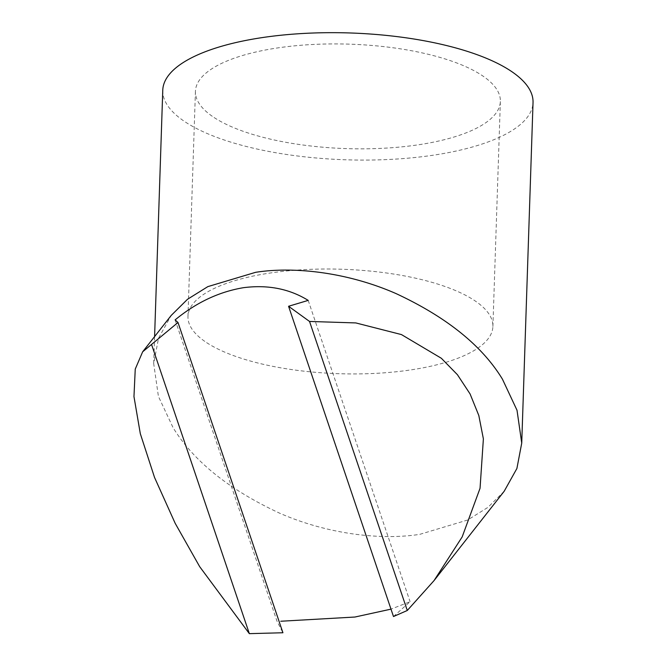 <?xml version="1.0" encoding="UTF-8"?>
<svg xmlns="http://www.w3.org/2000/svg" width="667" height="667" viewBox="0 0 667 667"><rect width="100%" height="100%" fill="white"/><g stroke="black" fill="none" stroke-linecap="round" stroke-linejoin="round"><path stroke-width="0.5" stroke-dasharray="3.33 2.5" d="M162.765 90.237A185.234 63.448 -178.1 0 0 183.167 120.535A185.234 63.448 -178.1 0 0 390.353 159.405A185.234 63.448 -178.1 0 0 533.033 102.518M504.177 491.271L487.902 507.395L467.584 520.035L419.851 534.325C381.482 540.412 327.847 534.375 279.315 513.04C228.823 489.52 193.388 460.997 172.986 427.48L158.412 396.39L153.693 363.573L158.538 338.169L171.252 315.383M175.113 319.902L276.997 621.194L282.925 632.75M204.769 341.371A152.551 52.251 1.9 0 1 187.969 316.416A152.551 52.251 1.9 0 1 305.469 269.568A152.551 52.251 1.9 0 1 476.096 301.584A152.551 52.251 1.9 0 1 492.896 326.53A152.551 52.251 1.9 0 1 375.396 373.378A152.551 52.251 1.9 0 1 204.769 341.371M212.239 116.266A152.551 52.251 1.9 0 1 195.431 91.321A152.551 52.251 1.9 0 1 312.94 44.472A152.551 52.251 1.9 0 1 483.558 76.488A152.551 52.251 1.9 0 1 500.367 101.434A152.551 52.251 1.9 0 1 382.858 148.282A152.551 52.251 1.9 0 1 212.239 116.266M393.488 616.533L410.08 601.676L390.987 609.146M308.196 300.392L410.08 601.676M187.969 316.416L195.431 91.321M492.896 326.53L500.367 101.434M153.693 363.573L154.594 336.602"/><path stroke-width="1" d="M142.655 351.801L178.006 322.495L282.925 632.75L249.341 633.65L199.7 566.692L175.196 523.353L154.536 477.447L140.312 433.675L133.967 396.598L135.251 369.084L142.655 351.801L171.252 315.383L187.535 299.258L207.854 286.618L255.586 272.328C293.947 266.241 347.59 272.286 396.123 293.622C446.607 317.142 482.049 345.656 502.443 379.173L517.017 410.263L521.736 443.088L533.033 102.518A185.234 63.448 -178.1 0 0 512.631 72.219A185.234 63.448 -178.1 0 0 305.444 33.35A185.234 63.448 -178.1 0 0 162.765 90.237L154.594 336.602M521.736 443.088L516.9 468.484L504.177 491.271L434.034 580.607L407.279 610.488L393.488 616.533L288.569 306.278L309.538 321.452L355.828 322.928L401.442 334.576L441.362 358.279L457.437 374.721L470.077 393.939L478.814 415.508L483.383 438.869L480.048 488.286L462.173 536.91L434.034 580.607M178.006 322.495L175.113 319.902C196.231 302.518 219.043 291.771 243.538 287.677C267.892 284.567 289.445 288.803 308.196 300.392L288.569 306.278M390.987 609.146L354.911 617.033L280.765 621.244M309.538 321.452L407.279 610.488M249.341 633.65L151.601 344.606"/></g></svg>
